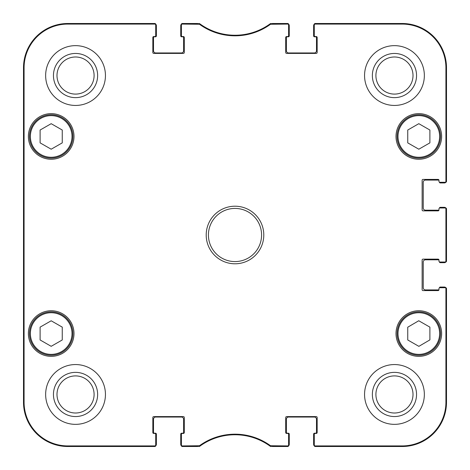 <?xml version="1.0" encoding="UTF-8"?>
<svg xmlns="http://www.w3.org/2000/svg" width="470" height="470" viewBox="0 0 470 470"><rect width="100%" height="100%" fill="white"/><g stroke="black" fill="none" stroke-linecap="round" stroke-linejoin="round"><path stroke-width="0.7" d="M199.462 445.748L182.29 445.918A0.887 0.887 90 0 1 181.402 445.037L181.402 445.613A0.887 0.887 90 0 0 182.29 446.5L199.65 446.33A59.796 59.796 0 0 1 270.35 446.33L287.711 446.5A0.887 0.887 90 0 0 288.598 445.613L288.598 445.037A0.887 0.887 90 0 1 287.711 445.918L270.538 445.748A60.377 60.377 0 0 0 199.462 445.748L199.65 446.33L199.127 446.5L198.939 445.918M288.598 445.037L288.598 434.321A0.887 0.887 0 0 0 287.711 433.434L286.6 433.434A0.887 0.887 0 0 1 285.713 432.547L285.713 417.489A0.887 0.887 0 0 1 286.6 416.602L316.281 416.602A0.887 0.887 0 0 1 317.162 417.489L317.162 432.547A0.887 0.887 0 0 1 316.281 433.434L315.17 433.434A0.887 0.887 0 0 0 314.283 434.321L314.283 445.613A0.887 0.887 90 0 0 315.17 446.5L402.208 446.5A44.292 44.292 0 0 0 446.5 402.208L446.5 288.598A0.887 0.887 0 0 0 445.613 287.711L445.037 287.711A0.887 0.887 0 0 1 445.918 288.598L445.918 402.208A43.716 43.716 0 0 1 402.208 445.918L315.17 445.918A0.887 0.887 90 0 1 314.283 445.037M445.037 287.711L439.855 287.711A0.887 0.887 0 0 0 438.968 288.598L438.968 289.702A0.887 0.887 0 0 1 438.087 290.589L423.024 290.589A0.887 0.887 0 0 1 422.136 289.702L422.136 260.028A0.887 0.887 0 0 1 423.024 259.14L438.087 259.14A0.887 0.887 0 0 1 438.968 260.028L438.968 261.132A0.887 0.887 0 0 0 439.855 262.019L445.613 262.019A0.887 0.887 0 0 0 446.5 261.132L446.5 208.868A0.887 0.887 0 0 0 445.613 207.981L445.037 207.981A0.887 0.887 0 0 1 445.918 208.868L445.918 261.132A0.887 0.887 -0 0 1 445.037 262.019M445.037 207.981L439.855 207.981A0.887 0.887 0 0 0 438.968 208.868L438.968 209.972A0.887 0.887 0 0 1 438.087 210.86L423.024 210.86A0.887 0.887 0 0 1 422.136 209.972L422.136 180.298A0.887 0.887 0 0 1 423.024 179.411L438.087 179.411A0.887 0.887 0 0 1 438.968 180.298L438.968 181.402A0.887 0.887 0 0 0 439.855 182.29L445.613 182.29A0.887 0.887 0 0 0 446.5 181.402L446.5 67.792A44.292 44.292 0 0 0 402.208 23.5L315.17 23.5A0.887 0.887 -90 0 0 314.283 24.387L314.283 24.963A0.887 0.887 -90 0 1 315.17 24.082L402.208 24.082A43.716 43.716 0 0 1 445.918 67.792L445.918 181.402A0.887 0.887 -0 0 1 445.037 182.29M314.283 24.963L314.283 35.679A0.887 0.887 0 0 0 315.17 36.566L316.281 36.566A0.887 0.887 0 0 1 317.162 37.453L317.162 52.511A0.887 0.887 0 0 1 316.281 53.398L286.6 53.398A0.887 0.887 0 0 1 285.713 52.511L285.713 37.453A0.887 0.887 0 0 1 286.6 36.566L287.711 36.566A0.887 0.887 0 0 0 288.598 35.679L288.598 24.387A0.887 0.887 -90 0 0 287.711 23.5L270.35 23.67A59.796 59.796 0 0 1 199.65 23.67L182.29 23.5A0.887 0.887 -90 0 0 181.402 24.387L181.402 24.963A0.887 0.887 -90 0 1 182.29 24.082L199.462 24.252A60.377 60.377 0 0 0 270.538 24.252L287.711 24.082A0.887 0.887 -90 0 1 288.598 24.963M181.402 24.963L181.402 35.679A0.887 0.887 0 0 0 182.29 36.566L183.4 36.566A0.887 0.887 0 0 1 184.287 37.453L184.287 52.511A0.887 0.887 0 0 1 183.4 53.398L153.719 53.398A0.887 0.887 0 0 1 152.838 52.511L152.838 37.453A0.887 0.887 0 0 1 153.719 36.566L154.83 36.566A0.887 0.887 0 0 0 155.717 35.679L155.717 24.387A0.887 0.887 -90 0 0 154.83 23.5L67.792 23.5A44.292 44.292 0 0 0 23.5 67.792L23.5 402.208A44.292 44.292 0 0 0 67.792 446.5L154.83 446.5A0.887 0.887 90 0 0 155.717 445.613L155.717 445.037A0.887 0.887 90 0 1 154.83 445.918L67.792 445.918A43.716 43.716 0 0 1 24.082 402.208L24.082 67.792A43.716 43.716 0 0 1 67.792 24.082L154.83 24.082A0.887 0.887 -90 0 1 155.717 24.963M155.717 445.037L155.717 434.321A0.887 0.887 0 0 0 154.83 433.434L153.719 433.434A0.887 0.887 0 0 1 152.838 432.547L152.838 417.489A0.887 0.887 0 0 1 153.719 416.602L183.4 416.602A0.887 0.887 0 0 1 184.287 417.489L184.287 432.547A0.887 0.887 0 0 1 183.4 433.434L182.29 433.434A0.887 0.887 0 0 0 181.402 434.321L181.402 445.037M73.996 136.447A22.813 22.813 0 0 1 39.78 156.204A22.813 22.813 0 0 1 39.78 116.695A22.813 22.813 0 0 1 73.996 136.447M441.63 136.447A22.813 22.813 0 0 1 407.414 156.204A22.813 22.813 0 0 1 407.414 116.695A22.813 22.813 0 0 1 441.63 136.447M441.63 333.553A22.813 22.813 0 0 1 407.414 353.305A22.813 22.813 0 0 1 407.414 313.796A22.813 22.813 0 0 1 441.63 333.553M73.996 333.553A22.813 22.813 0 0 1 39.78 353.305A22.813 22.813 0 0 1 39.78 313.796A22.813 22.813 0 0 1 73.996 333.553M105.445 75.547A29.898 29.898 0 0 1 60.595 101.438A29.898 29.898 0 0 1 60.595 49.65A29.898 29.898 0 0 1 105.445 75.547M424.351 75.547A29.898 29.898 0 0 1 379.507 101.438A29.898 29.898 0 0 1 379.507 49.65A29.898 29.898 0 0 1 424.351 75.547M424.351 394.453A29.898 29.898 0 0 1 379.507 420.35A29.898 29.898 0 0 1 379.507 368.562A29.898 29.898 0 0 1 424.351 394.453M105.445 394.453A29.898 29.898 0 0 1 60.595 420.35A29.898 29.898 0 0 1 60.595 368.562A29.898 29.898 0 0 1 105.445 394.453M206.207 235A28.793 28.793 0 0 0 249.394 259.933A28.793 28.793 0 0 0 249.394 210.067A28.793 28.793 0 0 0 206.207 235M62.257 339.969L51.183 346.314L40.109 339.969L40.109 327.132L51.183 320.793L62.257 327.132L62.257 339.969M407.743 339.969L407.743 327.208L418.752 320.752L429.891 327.132L429.891 339.892L418.882 346.349L407.743 339.969M429.891 142.868L418.817 149.207L407.743 142.868L407.743 130.031L418.817 123.686L429.891 130.031L429.891 142.868M62.257 142.868L51.183 149.207L40.109 142.868L40.109 130.031L51.183 123.686L62.257 130.031L62.257 142.868M29.481 136.447A21.702 21.702 0 0 0 62.034 155.241A21.702 21.702 0 0 0 62.034 117.653A21.702 21.702 0 0 0 29.481 136.447M397.115 136.447A21.702 21.702 0 0 0 429.668 155.241A21.702 21.702 0 0 0 429.668 117.653A21.702 21.702 0 0 0 397.115 136.447M29.481 333.553A21.702 21.702 0 0 0 62.034 352.347A21.702 21.702 0 0 0 62.034 314.759A21.702 21.702 0 0 0 29.481 333.553M429.603 314.718A21.702 21.702 0 0 0 397.115 333.63A21.702 21.702 0 0 0 429.733 352.312A21.702 21.702 0 0 0 429.603 314.718M429.163 315.488A20.815 20.815 0 0 0 398.002 333.624A20.815 20.815 0 0 0 429.286 351.542A20.815 20.815 0 0 0 429.163 315.488A20.815 20.815 0 0 1 429.286 351.542A20.815 20.815 0 0 1 398.002 333.624A20.815 20.815 0 0 1 429.163 315.488M23.694 168.56L23.694 133.127L23.888 168.56M23.694 336.873L23.694 301.44L23.888 336.873M23.576 235.006L23.776 257.578L23.776 212.458L23.576 235.006M53.451 75.547A22.096 22.096 0 0 0 86.592 94.676A22.096 22.096 0 0 0 86.592 56.412A22.096 22.096 0 0 0 53.451 75.547M56.993 75.547A18.547 18.547 0 0 1 84.817 59.478A18.547 18.547 0 0 1 84.817 91.609A18.547 18.547 0 0 1 56.993 75.547M53.451 394.453A22.096 22.096 0 0 0 86.592 413.588A22.096 22.096 0 0 0 86.592 375.324A22.096 22.096 0 0 0 53.451 394.453M56.993 394.453A18.547 18.547 0 0 1 84.817 378.391A18.547 18.547 0 0 1 84.817 410.522A18.547 18.547 0 0 1 56.993 394.453M372.363 394.453A22.096 22.096 0 0 0 405.504 413.588A22.096 22.096 0 0 0 405.504 375.324A22.096 22.096 0 0 0 372.363 394.453M375.906 394.453A18.547 18.547 0 0 1 403.73 378.391A18.547 18.547 0 0 1 403.73 410.522A18.547 18.547 0 0 1 375.906 394.453M372.363 75.547A22.096 22.096 0 0 0 405.504 94.676A22.096 22.096 0 0 0 405.504 56.412A22.096 22.096 0 0 0 372.363 75.547M375.906 75.547A18.547 18.547 0 0 1 403.73 59.478A18.547 18.547 0 0 1 403.73 91.609A18.547 18.547 0 0 1 375.906 75.547M208.422 235A26.579 26.579 0 0 1 248.289 211.982A26.579 26.579 0 0 1 248.289 258.018A26.579 26.579 0 0 1 208.422 235M198.939 24.082L199.127 23.5L199.65 23.67L199.462 24.252M154.83 24.082L154.83 23.5A0.887 0.887 -90 0 1 155.664 24.082A2.215 2.215 0 0 1 156.381 25.715L156.381 35.902A0.887 0.887 0 0 1 155.494 36.789L154.389 36.789A0.887 0.887 0 0 0 153.502 37.676L153.502 50.742A2.215 2.215 0 0 0 155.717 52.957L181.402 52.957A2.215 2.215 0 0 0 183.617 50.742L183.617 37.676A0.887 0.887 0 0 0 182.736 36.789L181.626 36.789A0.887 0.887 0 0 1 180.738 35.902L180.738 25.715A2.215 2.215 0 0 1 181.461 24.082A0.887 0.887 -90 0 1 182.29 23.5L182.29 24.082M182.29 445.918L182.29 446.5A0.887 0.887 90 0 1 181.461 445.918A2.215 2.215 0 0 1 180.738 444.285L180.738 434.098A0.887 0.887 0 0 1 181.626 433.211L182.736 433.211A0.887 0.887 0 0 0 183.617 432.324L183.617 419.258A2.215 2.215 0 0 0 181.402 417.043L155.717 417.043A2.215 2.215 0 0 0 153.502 419.258L153.502 432.324A0.887 0.887 0 0 0 154.389 433.211L155.494 433.211A0.887 0.887 0 0 1 156.381 434.098L156.381 444.285A2.215 2.215 0 0 1 155.664 445.918A0.887 0.887 90 0 1 154.83 446.5L154.83 445.918M271.061 445.918L270.873 446.5L270.35 446.33L270.538 445.748M315.17 445.918L315.17 446.5A0.887 0.887 90 0 1 314.336 445.918A2.215 2.215 0 0 1 313.619 444.285L313.619 434.098A0.887 0.887 0 0 1 314.506 433.211L315.611 433.211A0.887 0.887 0 0 0 316.498 432.324L316.498 419.258A2.215 2.215 0 0 0 314.283 417.043L288.598 417.043A2.215 2.215 0 0 0 286.383 419.258L286.383 432.324A0.887 0.887 0 0 0 287.264 433.211L288.374 433.211A0.887 0.887 0 0 1 289.262 434.098L289.262 444.285A2.215 2.215 0 0 1 288.539 445.918A0.887 0.887 90 0 1 287.711 446.5L287.711 445.918M439.421 287.822A0.887 0.887 0 0 1 440.302 287.047L444.285 287.047A2.215 2.215 0 0 1 445.918 287.763A0.887 0.887 0 0 1 446.5 288.598L445.918 288.598M438.968 261.132L438.968 260.028A0.887 0.887 0 0 0 438.962 259.922A0.887 0.887 0 0 0 438.528 259.804L425.462 259.804A2.215 2.215 0 0 0 423.247 262.019L423.247 287.711A2.215 2.215 0 0 0 425.462 289.925L438.528 289.925A0.887 0.887 0 0 0 438.962 289.808A0.887 0.887 0 0 0 438.968 289.702M445.918 261.132L446.5 261.132A0.887 0.887 -0 0 1 445.918 261.966A2.215 2.215 0 0 1 444.285 262.683L440.302 262.683A0.887 0.887 0 0 1 439.421 261.902M439.421 208.098A0.887 0.887 0 0 1 440.302 207.317L444.285 207.317A2.215 2.215 0 0 1 445.918 208.034A0.887 0.887 0 0 1 446.5 208.868L445.918 208.868M438.968 181.402L438.968 180.298A0.887 0.887 0 0 0 438.962 180.192A0.887 0.887 0 0 0 438.528 180.075L425.462 180.075A2.215 2.215 0 0 0 423.247 182.29L423.247 207.981A2.215 2.215 0 0 0 425.462 210.196L438.528 210.196A0.887 0.887 0 0 0 438.962 210.078A0.887 0.887 0 0 0 438.968 209.972M445.918 181.402L446.5 181.402A0.887 0.887 -0 0 1 445.918 182.237A2.215 2.215 0 0 1 444.285 182.953L440.302 182.953A0.887 0.887 0 0 1 439.421 182.178M287.711 24.082L287.711 23.5A0.887 0.887 -90 0 1 288.539 24.082A2.215 2.215 0 0 1 289.262 25.715L289.262 35.902A0.887 0.887 0 0 1 288.374 36.789L287.264 36.789A0.887 0.887 0 0 0 286.383 37.676L286.383 50.742A2.215 2.215 0 0 0 288.598 52.957L314.283 52.957A2.215 2.215 0 0 0 316.498 50.742L316.498 37.676A0.887 0.887 0 0 0 315.611 36.789L314.506 36.789A0.887 0.887 0 0 1 313.619 35.902L313.619 25.715A2.215 2.215 0 0 1 314.336 24.082A0.887 0.887 -90 0 1 315.17 23.5L315.17 24.082M270.538 24.252L270.35 23.67L270.873 23.5L271.061 24.082M154.166 446.5L67.792 446.5A44.292 44.292 0 0 1 23.5 402.208L23.5 67.792A44.292 44.292 0 0 1 67.792 23.5L154.166 23.5M23.5 250.904L23.5 243.284M23.5 211.888L23.5 206.794M23.5 274.251L23.5 273.722M23.5 285.725L23.5 280.901M23.5 265.321L23.5 264.099M23.5 268.241L23.5 265.85M23.5 301.84L23.5 299.555M23.5 291.5L23.5 287.934M23.5 237.714L23.5 235.787M23.5 235.217L23.5 232.491M23.5 228.479L23.5 227.633M23.5 223.632L23.5 218.397M23.5 171.632L23.5 170.81M23.5 182.219L23.5 175.621M23.5 290.971L23.5 292.875M197.676 446.5L182.953 446.5M287.047 446.5L272.324 446.5M446.5 289.262L446.5 402.208A44.292 44.292 0 0 1 402.208 446.5L315.834 446.5M446.5 209.532L446.5 260.468M315.834 23.5L402.208 23.5A44.292 44.292 0 0 1 446.5 67.792L446.5 180.738M272.324 23.5L287.047 23.5M182.953 23.5L197.676 23.5M30.368 333.553A20.815 20.815 0 0 1 61.594 315.523A20.815 20.815 0 0 1 61.594 351.584A20.815 20.815 0 0 1 30.368 333.553M398.002 136.447A20.815 20.815 0 0 1 429.228 118.416A20.815 20.815 0 0 1 429.228 154.477A20.815 20.815 0 0 1 398.002 136.447M30.368 136.447A20.815 20.815 0 0 1 61.594 118.416A20.815 20.815 0 0 1 61.594 154.477A20.815 20.815 0 0 1 30.368 136.447M23.5 67.792L24.082 67.792M23.5 402.208L24.082 402.208M446.5 402.208L445.918 402.208M446.5 67.792L445.918 67.792M67.792 23.5L67.792 24.082M402.208 23.5L402.208 24.082M402.208 446.5L402.208 445.918M67.792 446.5L67.792 445.918"/></g></svg>
